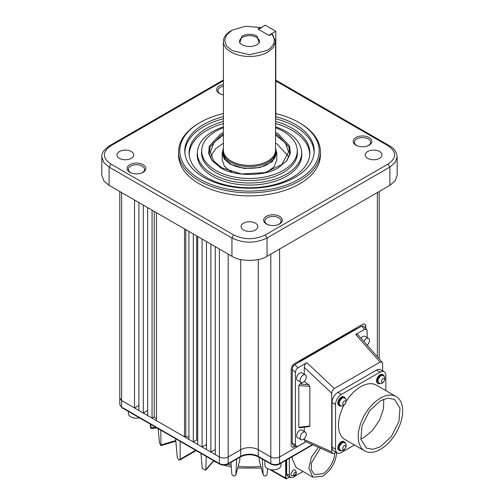 <?xml version="1.0" encoding="UTF-8"?>
<svg xmlns="http://www.w3.org/2000/svg" width="504" height="504" viewBox="0 0 504 504"><rect width="100%" height="100%" fill="white"/><g stroke="black" fill="none" stroke-linecap="round" stroke-linejoin="round"><path stroke-width="0.76" d="M286.026 460.265L286.026 478.233L286.549 478.737A1.241 0.718 -60 0 1 285.932 478.8A1.241 0.718 -60 0 1 285.673 478.233L285.673 460.467M129.862 172.299A9.337 5.393 180 0 1 127.134 168.689A9.337 5.393 180 0 1 132.735 163.542A9.337 5.393 180 0 1 143.073 164.676A9.337 5.393 180 0 1 145.801 168.689A9.337 5.393 180 0 1 139.879 173.508A9.337 5.393 180 0 1 129.862 172.299M223.417 94.859A9.337 5.393 180 0 1 219.385 93.486A9.337 5.393 180 0 1 216.657 89.87A9.337 5.393 180 0 1 223.417 84.489M355.9 137.548A9.337 5.393 180 0 1 366.238 136.414A9.337 5.393 180 0 1 371.839 141.561A9.337 5.393 180 0 1 369.104 145.171A9.337 5.393 180 0 1 359.087 146.374A9.337 5.393 180 0 1 353.172 141.561A9.337 5.393 180 0 1 355.9 137.548M266.377 223.984A9.337 5.393 180 0 1 263.649 220.374A9.337 5.393 180 0 1 269.249 215.233A9.337 5.393 180 0 1 279.581 216.361A9.337 5.393 180 0 1 282.316 220.374A9.337 5.393 180 0 1 276.394 225.194A9.337 5.393 180 0 1 266.377 223.984M119.442 158.344A8.379 4.838 180 0 1 116.985 154.923A8.379 4.838 180 0 1 122.157 150.457A8.379 4.838 180 0 1 131.286 151.502A8.379 4.838 180 0 1 133.743 154.923A8.379 4.838 180 0 1 128.57 159.39A8.379 4.838 180 0 1 119.442 158.344M243.564 230.007A8.379 4.838 180 0 1 241.107 226.586A8.379 4.838 180 0 1 246.28 222.113A8.379 4.838 180 0 1 255.408 223.165A8.379 4.838 180 0 1 257.865 226.586A8.379 4.838 180 0 1 252.693 231.053A8.379 4.838 180 0 1 243.564 230.007M367.687 158.344A8.379 4.838 180 0 1 365.23 154.923A8.379 4.838 180 0 1 370.402 150.457A8.379 4.838 180 0 1 379.531 151.502A8.379 4.838 180 0 1 381.988 154.923A8.379 4.838 180 0 1 376.816 159.39A8.379 4.838 180 0 1 367.687 158.344M275.814 113.614A69.697 40.238 180 0 1 298.765 122.415L299.647 122.926A70.938 40.956 180 0 1 320.424 151.88L320.424 154.923A70.938 40.956 180 0 1 276.633 192.761A70.938 40.956 180 0 1 199.326 183.884A70.938 40.956 180 0 1 178.548 154.923L178.548 151.88A70.938 40.956 180 0 1 199.326 122.926L200.201 122.415A69.697 40.238 180 0 1 223.417 113.551M223.417 80.823L110.867 145.801C102.211 151.88 102.211 157.966 110.867 164.046L233.686 234.952C244.219 239.954 254.753 239.954 265.287 234.952L388.105 164.046C396.761 157.966 396.761 151.88 388.105 145.801L275.814 80.974M320.424 151.88A70.938 40.956 180 0 1 276.633 189.718A70.938 40.956 180 0 1 199.326 180.841A70.938 40.956 180 0 1 178.548 151.88M110.867 145.801L109.626 145.681C103.83 149.845 101.235 153.594 101.84 156.92L103.723 162.42L109.11 167.082L110.867 164.046L233.686 234.952L231.934 237.989C243.634 243.545 255.339 243.545 267.038 237.989L265.287 234.952L388.105 164.046L389.857 167.082L395.249 162.42L397.133 156.92C396.585 151.817 393.989 148.069 389.346 145.681L275.814 80.136M299.647 122.926L298.765 122.415A69.697 40.238 180 0 1 298.765 179.323A69.697 40.238 180 0 1 200.201 179.323A69.697 40.238 180 0 1 200.201 122.415M101.84 156.927L101.789 175.165L103.818 180.873L109.059 185.327L138.896 202.558L138.896 410.514L134.511 407.982L134.511 200.019M215.258 246.639L215.258 454.602L210.867 452.069L210.867 244.106L231.934 256.265C239.835 261.733 259.138 261.733 267.038 256.265L389.913 185.327L395.149 180.873L397.184 175.165L397.133 156.927M143.287 205.09L147.672 207.623L147.672 415.586L143.287 413.053L143.287 205.09L138.896 202.558M152.063 210.155L156.454 212.688L156.454 420.651L152.063 418.118L152.063 210.155L147.672 207.623M184.54 228.904L188.924 231.437L188.924 439.4L184.54 436.867L184.54 228.904L156.454 212.688M193.316 233.969L197.7 236.508L197.7 444.465L193.316 441.932L193.316 233.969L188.924 231.437M202.091 239.041L206.482 241.573L206.482 449.536L202.091 447.004L202.091 239.041L197.7 236.508M119.788 368.311L119.788 191.52L119.788 398.009L121.609 400.535L121.609 192.572M258.262 259.541L258.275 456.322A12.424 7.176 0 0 0 240.698 456.322A1.241 0.718 60 0 1 240.439 456.889L227.903 464.127C225.521 465.469 222.768 465.469 219.637 464.127L121.886 407.692L119.807 404.599L121.628 407.125L121.609 400.535L134.511 407.982L138.896 405.449M219.379 249.02L219.379 456.983C222.308 458.35 225.231 458.35 228.161 456.983L240.71 449.738A12.411 7.163 0 0 1 258.262 449.738L270.812 456.983C273.741 458.35 276.664 458.35 279.588 456.983L279.588 249.02M275.808 116.726A64.733 37.372 180 0 1 295.256 124.444A64.733 37.372 180 0 1 314.168 152.252A64.733 37.372 180 0 1 273.143 185.655A64.733 37.372 180 0 1 203.717 177.295A64.733 37.372 180 0 1 184.798 152.252A64.733 37.372 180 0 1 223.417 116.663M314.08 153.266A64.6 37.296 0 0 0 295.168 126.523A64.6 37.296 0 0 0 275.549 118.768M223.417 118.768A64.6 37.296 0 0 0 184.886 153.266M295.583 446.128L294.512 446.746A4.719 2.722 -60 0 1 292.15 446.979A4.719 2.722 -60 0 1 291.173 444.824L291.173 369.419A4.719 2.722 -60 0 1 294.512 363.642L362.445 324.425A4.719 2.722 -60 0 1 364.801 324.192A4.719 2.722 -60 0 1 365.778 326.346L365.778 328.501M131.323 172.985A8.07 4.656 180 0 1 130.763 172.696A8.07 4.656 180 0 1 128.4 169.401A8.07 4.656 180 0 1 133.384 165.098A8.07 4.656 180 0 1 142.172 166.106A8.07 4.656 180 0 1 144.535 169.401A8.07 4.656 180 0 1 141.618 172.985M220.847 94.172A8.07 4.656 180 0 1 220.286 93.876A8.07 4.656 180 0 1 217.923 90.588A8.07 4.656 180 0 1 223.417 86.171M357.355 145.858A8.07 4.656 180 0 1 356.8 145.561A8.07 4.656 180 0 1 354.438 142.273A8.07 4.656 180 0 1 359.415 137.97A8.07 4.656 180 0 1 368.21 138.978A8.07 4.656 180 0 1 370.572 142.273A8.07 4.656 180 0 1 367.649 145.858M267.832 224.671A8.07 4.656 180 0 1 267.277 224.381A8.07 4.656 180 0 1 264.915 221.086A8.07 4.656 180 0 1 269.892 216.783A8.07 4.656 180 0 1 278.687 217.791A8.07 4.656 180 0 1 281.049 221.086A8.07 4.656 180 0 1 278.126 224.671M240.439 456.889C246.469 454.054 252.498 454.054 258.527 456.889A1.241 0.718 -60 0 1 258.275 456.322L270.812 463.56C273.741 464.953 276.664 464.953 279.588 463.56L279.588 456.983L306.004 441.731M215.258 454.602L219.379 456.983L219.385 463.56C222.308 464.953 225.231 464.953 228.161 463.56L228.161 254.092M295.294 445.99L294.512 446.746M365.778 326.346L365.513 328.217M365.513 326.195A4.719 2.722 120 0 0 364.663 324.122M292.024 446.897A4.719 2.722 120 0 0 294.248 446.594M206.482 449.536L210.867 452.069L215.258 449.536M197.7 444.465L202.091 447.004L206.482 444.465M188.924 439.4L193.316 441.932L196.68 439.992L196.68 235.916M196.68 439.992A111.712 64.493 0 0 0 197.7 440.301M185.793 229.629L185.793 436.143A111.712 64.493 0 0 0 188.924 437.352M156.454 420.651L184.54 436.867L185.793 436.143M147.672 415.586L152.063 418.118L154.243 416.858L154.243 211.415M154.243 416.858A111.712 64.493 0 0 0 156.454 418.856M138.896 410.514L143.287 413.053L147.672 410.514M275.549 121.445A60.385 34.864 180 0 1 309.828 154.186A60.385 34.864 180 0 1 292.188 177.547A60.385 34.864 180 0 1 227.417 185.346A60.385 34.864 180 0 1 189.139 154.186A60.385 34.864 180 0 1 206.785 128.243A60.385 34.864 180 0 1 223.417 121.445M309.739 155.201A60.253 34.789 0 0 0 275.549 123.556M223.417 123.556A60.253 34.789 0 0 0 206.879 130.322A60.253 34.789 0 0 0 189.233 155.201M305.897 441.687L298.034 446.223L296.27 446.45L293.089 444.956L292.226 443.199L292.226 369.407C292.389 367.359 293.259 365.784 294.827 364.675L299.489 361.985A4.719 2.722 -60 0 1 300.85 359.988M353.972 329.314A4.964 2.866 -60 0 1 355.358 329.496L355.559 329.616M356.593 329.017A4.719 2.722 120 0 0 356.208 328.425M355.578 328.387A4.719 2.722 -60 0 1 356.637 328.602A4.719 2.722 -60 0 1 356.933 328.822L361.595 326.126L363.686 326.22L366.647 329.452L367.164 331.084L367.164 337.586M296.27 446.45L295.407 444.698L295.407 372.513C295.571 370.471 296.44 368.896 298.009 367.788L306.841 362.685L334.303 388.502C332.741 389.605 331.884 391.167 331.726 393.189L331.726 451.823L332.609 453.581L334.354 453.335L336.124 452.315M356.933 328.822L299.489 361.985M334.303 388.502L380.048 362.093L355.729 334.461L364.562 329.364L366.647 329.452M301.058 361.078A4.964 2.866 -60 0 1 302.759 359.591L353.663 330.202A4.964 2.866 -60 0 1 355.364 329.723M150.242 424.066L150.343 425.477C150.671 428.085 150.879 428.847 150.973 427.757L150.784 424.374M157.002 427.965L150.923 428.52L150.973 427.757L155.868 427.31M158.225 428.671L159.422 442.777L160.965 445.624L160.808 430.164M175.6 438.701L177.32 457.613L178.807 459.938L179.783 460.051L180.148 459.245L180.148 441.328M200.945 453.335L202.274 468.531L205.588 470.27L205.846 469.577L206.231 456.391M230.939 462.376L231.859 474.459C233.194 476.368 234.511 476.488 235.809 474.818L236.691 459.056M239.74 460.505L235.771 475.07L239.74 460.505L239.973 457.159M258.993 457.159L259.232 460.505L263.164 474.818L262.282 459.056M259.232 460.505L263.164 474.818C264.461 476.488 265.778 476.368 267.114 474.459L267.555 468.676M275.549 126.832A52.133 30.095 180 0 1 301.581 151.78L301.713 153.802A52.259 30.171 180 0 1 286.442 176.255A52.259 30.171 180 0 1 228.596 182.58A52.259 30.171 180 0 1 197.259 153.802L197.392 151.78A52.133 30.095 180 0 1 212.625 131.613A52.133 30.095 180 0 1 223.417 126.832M301.581 151.78A52.133 30.095 180 0 1 286.348 174.176A52.133 30.095 180 0 1 228.646 180.482A52.133 30.095 180 0 1 197.392 151.78M361.091 338.285A4.347 2.507 -60 0 1 362.88 336.584A4.347 2.507 -60 0 1 365.054 336.37L368.563 338.398A4.347 2.507 -60 0 1 369.356 341.391A4.347 2.507 -60 0 1 367.145 345.164M355.729 334.461L357.821 334.568L382.139 362.2L380.048 362.093M363.913 341.491A4.347 2.507 -60 0 1 366.395 338.612A4.347 2.507 -60 0 1 368.563 338.398M354.432 444.988L341.334 452.548A8.19 4.731 -60 0 1 337.239 452.957L333.73 450.929A8.19 4.731 -60 0 1 332.029 447.18L332.029 402.482A8.19 4.731 -60 0 1 337.825 392.452L376.532 370.106A8.19 4.731 -60 0 1 380.627 369.697L384.136 371.725A8.19 4.731 -60 0 1 385.831 375.474L385.831 390.6M382.631 370.856L382.631 363.8L382.139 362.2M331.726 451.823L304.265 439.589L305.147 441.353L332.609 453.581M301.027 439.664L297.517 437.642A4.347 2.507 -60 0 1 296.85 434.158A4.347 2.507 -60 0 1 299.691 430.328A4.347 2.507 -60 0 1 301.858 430.114L305.374 432.142A4.347 2.507 -60 0 1 306.035 435.62A4.347 2.507 -60 0 1 303.2 439.45A4.347 2.507 -60 0 1 301.027 439.664A4.347 2.507 -60 0 1 300.359 436.187A4.347 2.507 -60 0 1 303.2 432.356A4.347 2.507 -60 0 1 305.374 432.142M301.027 382.404L297.517 380.381A4.347 2.507 -60 0 1 296.85 376.897A4.347 2.507 -60 0 1 299.691 373.067A4.347 2.507 -60 0 1 301.858 372.853L305.374 374.881A4.347 2.507 -60 0 1 306.035 378.359A4.347 2.507 -60 0 1 303.2 382.19A4.347 2.507 -60 0 1 301.027 382.404A4.347 2.507 -60 0 1 300.359 378.926A4.347 2.507 -60 0 1 303.2 375.096A4.347 2.507 -60 0 1 305.374 374.881M299.949 427.6L298.809 427.354L298.809 385.573L299.949 384.016L302.683 382.435M303.717 381.843L304.265 381.358M304.265 374.239L304.265 367.372C304.422 365.343 305.285 363.781 306.841 362.685M304.265 439.589L304.265 438.619M304.265 431.5L304.265 427.209M264.915 460.574L264.915 465.23A8.07 4.656 0 0 0 267.277 468.518A8.07 4.656 0 0 0 276.066 469.533A8.07 4.656 0 0 0 281.049 465.23L281.049 463.138M128.4 411.453L128.4 413.545A8.07 4.656 0 0 0 130.763 416.833A8.07 4.656 0 0 0 139.495 417.86M337.239 452.957A8.19 4.731 -60 0 1 335.544 449.203L335.544 404.51A8.19 4.731 -60 0 1 341.334 394.481L380.041 372.135A8.19 4.731 -60 0 1 384.136 371.725M304.265 381.528L308.687 384.634L309.847 386.354L309.847 425.993L308.687 426.516M275.549 127.745A47.785 27.588 180 0 1 297.24 149.845L297.373 151.868A47.918 27.663 180 0 1 283.368 172.456A47.918 27.663 180 0 1 230.334 178.252A47.918 27.663 180 0 1 201.6 151.868L201.732 149.845A47.785 27.588 180 0 1 215.693 131.361A47.785 27.588 180 0 1 223.417 127.745M297.24 149.845A47.785 27.588 180 0 1 283.273 170.377A47.785 27.588 180 0 1 230.385 176.161A47.785 27.588 180 0 1 201.732 149.845M380.23 383.531A4.964 2.866 -60 0 1 378.258 383.525L377.559 383.122A4.964 2.866 -60 0 1 376.797 379.14A4.964 2.866 -60 0 1 380.041 374.768A4.964 2.866 -60 0 1 382.523 374.522L383.223 374.926A4.964 2.866 -60 0 1 384.218 376.633M341.529 405.877A4.964 2.866 -60 0 1 339.557 405.871L338.852 405.468A4.964 2.866 -60 0 1 338.089 401.486A4.964 2.866 -60 0 1 341.334 397.114A4.964 2.866 -60 0 1 343.816 396.869L344.522 397.272A4.964 2.866 -60 0 1 345.511 398.979M341.529 450.57A4.964 2.866 -60 0 1 339.557 450.563L338.852 450.16A4.964 2.866 -60 0 1 338.089 446.185A4.964 2.866 -60 0 1 341.334 441.806A4.964 2.866 -60 0 1 343.816 441.561L344.522 441.964A4.964 2.866 -60 0 1 345.511 443.671M364.732 450.935A31.405 18.131 -60 0 1 359.919 425.773A31.405 18.131 -60 0 1 380.438 398.103A31.405 18.131 -60 0 1 396.138 396.547A31.405 18.131 -60 0 1 400.951 421.709A31.405 18.131 -60 0 1 380.438 449.385A31.405 18.131 -60 0 1 364.732 450.935L344.988 439.538A31.405 18.131 -60 0 1 343.841 405.367M346.223 401.234A31.405 18.131 -60 0 1 360.688 386.7A31.405 18.131 -60 0 1 376.387 385.144L396.138 396.547M378.258 383.525A4.964 2.866 -60 0 1 377.496 379.55A4.964 2.866 -60 0 1 380.74 375.171A4.964 2.866 -60 0 1 383.223 374.926M339.557 405.871A4.964 2.866 -60 0 1 338.795 401.896A4.964 2.866 -60 0 1 342.04 397.517A4.964 2.866 -60 0 1 344.522 397.272M339.557 450.563A4.964 2.866 -60 0 1 338.795 446.588A4.964 2.866 -60 0 1 342.04 442.21A4.964 2.866 -60 0 1 344.522 441.964M275.549 132.552L278.517 134.108L289.724 146.16L290.279 153.537L286.965 160.543L278.517 167.63C265.343 176.677 233.629 176.683 220.456 167.63L212.008 160.543L208.688 153.537L209.248 146.16L220.456 134.108L223.417 132.552M286.625 160.971L289.636 154.148L288.937 147.023L278.013 135.412L275.549 134.108M223.417 134.108L220.96 135.412L210.036 147.023L209.336 154.148L212.341 160.971M378.523 382.958L377.899 379.525L380.74 375.682L382.87 375.436C385.711 376.942 385.617 379.462 382.593 382.996C381.635 383.727 380.274 383.714 378.523 382.958M383.027 382.567C380.759 382.523 380.759 381.175 383.027 378.517C385.289 378.561 385.289 379.915 383.027 382.567M339.822 405.31L339.192 401.877L342.04 398.028L344.163 397.782C347.004 399.294 346.916 401.808 343.886 405.342C342.928 406.073 341.573 406.06 339.822 405.31M344.32 404.92C342.052 404.87 342.052 403.521 344.32 400.863C346.588 400.907 346.588 402.261 344.32 404.92M339.822 450.003L339.192 446.569L342.04 442.72L344.163 442.481C347.004 443.986 346.916 446.506 343.886 450.034C342.928 450.765 341.573 450.752 339.822 450.003M344.32 449.612C342.052 449.568 342.052 448.214 344.32 445.555C346.588 445.605 346.588 446.954 344.32 449.612M380.438 446.695L373.118 449.31L366.376 448.087L360.889 439.204L361.954 425.962L369.558 410.81L380.438 400.787L387.752 398.173L394.493 399.395L399.981 408.278L398.916 421.52L391.312 436.672L380.438 446.695M360.839 438.934L364.197 437.321L372.387 430.555L379.544 420.103L383.5 408.731L383.79 399.181M303.049 471.492L292.824 477.395L290.342 477.641L287.708 476.123L286.682 473.848L286.682 459.887M286.726 478.636L289.397 477.093M290.342 477.641L289.315 475.366L289.315 458.363M275.549 135.059L285.371 142.916L288.584 151.88L281.704 164.676L265.016 172.601L241.473 173.974L221.842 167.845L213.602 160.845L210.388 151.88L214.08 142.311L223.417 135.059M287.948 155.938L277.131 144.031L275.549 143.167M223.417 143.167L215.611 148.718L211.025 155.938M291.482 475.757L290.739 474.176L293.152 469.993L294.89 469.841C296.925 472.154 296.843 474.1 294.638 475.688L291.482 475.757M336.691 452.069C335.859 462.319 331.216 470.364 322.755 476.204L312.902 477.181L296.182 467.529L292.099 458.508L292.188 456.706M293.46 474.629L294.909 472.122L296.352 472.954L294.909 475.467L293.46 474.629M312.902 477.181L308.82 468.159L311.491 457.153L318.465 447.281M231.859 172.034L230.177 171.139L224.425 166.251L222.176 159.988L222.176 152.995L223.417 148.296M275.549 148.296L276.791 152.995L276.791 159.988L274.037 166.887L267.107 172.034M276.791 152.995L272.192 161.759L259.938 167.561L244.157 168.462L230.177 164.147L224.255 159.031L222.176 152.995M334.549 453.222L334.549 453.304C335.04 459.805 328.652 470.9 322.755 473.735L314.414 474.566L311.289 469.93L311.396 463.006L320.387 448.138M275.82 150.557L273.836 159.283L268.349 163.888C259.787 169.766 239.186 169.766 230.624 163.888L225.137 159.283L223.146 150.557M275.549 149.045A26.378 15.227 180 0 1 275.864 151.376A26.378 15.227 180 0 1 259.579 165.444A26.378 15.227 180 0 1 230.832 162.143A26.378 15.227 180 0 1 223.108 151.376L223.108 153.418A26.378 15.227 0 0 0 225.275 159.459M273.697 159.459A26.378 15.227 0 0 0 275.864 153.418L275.864 151.376M260.795 28.3L260.392 27.525L245.398 26.265L231.934 30.265L226.548 34.915L224.664 40.402L226.548 45.889L231.934 50.539L249.486 54.734L267.038 50.539C274.667 45.644 276.255 40.169 271.788 34.108L272.702 34.581L275.549 41.416L275.549 150.362A26.063 15.051 180 0 1 259.459 164.266A26.063 15.051 180 0 1 231.053 161.003A26.063 15.051 180 0 1 223.417 150.362L223.417 41.416A26.063 15.051 180 0 1 231.053 30.776A26.063 15.051 180 0 1 231.506 30.517M275.549 41.416L273.565 47.174L267.914 52.057A26.063 15.051 180 0 1 231.053 52.057A26.063 15.051 180 0 1 223.417 41.416M223.108 151.376A26.378 15.227 180 0 1 223.417 149.045M271.788 34.108L269.672 35.337L268.613 35.23L258.445 29.358L258.262 28.747L260.392 27.525L261.33 28.01M241.958 36.055C246.979 33.711 251.994 33.711 257.015 36.055L259.207 42.909L257.015 44.749C251.994 47.093 246.979 47.093 241.958 44.749L239.765 42.909L241.958 36.055M258.842 43.331A9.929 5.733 0 0 0 259.415 41.416A9.929 5.733 0 0 0 256.505 37.359A9.929 5.733 0 0 0 245.687 36.118A9.929 5.733 0 0 0 239.558 41.416A9.929 5.733 0 0 0 240.131 43.331M275.549 118.163A7.447 4.303 -120 0 0 275.814 116.411L275.814 31.279L268.796 35.337L258.262 29.251L265.287 25.2L275.814 31.279M260.788 466.263A56.605 32.678 180 0 1 238.184 466.263M231.153 465.161A56.605 32.678 180 0 1 227.48 464.348M270.963 469.734L286.026 478.233M388.105 145.801L389.346 145.681M267.038 256.265L267.038 237.989L389.857 167.082L389.913 185.327M109.059 185.327L109.11 167.082L231.934 237.989L231.934 256.265M206.482 241.573L210.867 244.106M227.903 464.127A1.241 0.718 -120 0 0 228.161 463.56L240.698 456.322L240.71 259.541M312.845 444.78L279.336 464.127C276.954 465.469 274.201 465.469 271.07 464.127L271.07 464.127A1.241 0.718 -60 0 1 270.812 463.56L270.812 254.092M377.364 192.572L377.364 356.775M279.336 464.127A1.241 0.718 -120 0 0 279.588 463.56L312.436 444.597M122.503 407.629L220.261 464.064M294.827 364.675L298.009 367.788M364.562 329.364L361.595 326.126M292.226 369.407L295.407 372.513M292.226 443.199L295.407 444.698M353.052 329.843L353.663 330.202M302.148 359.239L302.759 359.591M161.242 444.837L175.77 440.565M180.148 459.245L195.665 450.286M205.846 469.577L213.683 460.694M304.265 367.372L331.726 393.189M376.532 370.106L380.041 372.135M337.825 392.452L341.334 394.481M332.029 402.482L335.544 404.51M332.029 447.18L335.544 449.203M309.847 386.354L298.809 385.573M298.809 427.354L309.847 425.993M299.949 384.016L308.687 384.634M286.682 473.848L289.315 475.366M213.664 461.116L217.243 462.741M223.883 465.135L231.292 467.006M237.693 468.065L261.28 468.065M223.417 79.978L109.626 145.681M119.807 404.599L119.788 398.009M379.178 191.52L379.178 358.835L379.178 191.52M144.535 169.401L144.535 171.203M370.572 142.273L370.572 144.075M281.049 221.086L281.049 222.888M128.4 169.401L128.4 171.203M217.923 90.588L217.923 92.389M354.438 142.273L354.438 144.075M264.915 221.086L264.915 222.888M271.07 464.127L258.527 456.889M175.833 441.252L160.965 445.624M196.182 450.582L179.783 460.051M213.917 460.826L205.588 470.27M309.286 426.586L299.363 427.814M285.932 478.8L269.867 469.526M231.934 30.265L231.053 30.776"/></g></svg>
